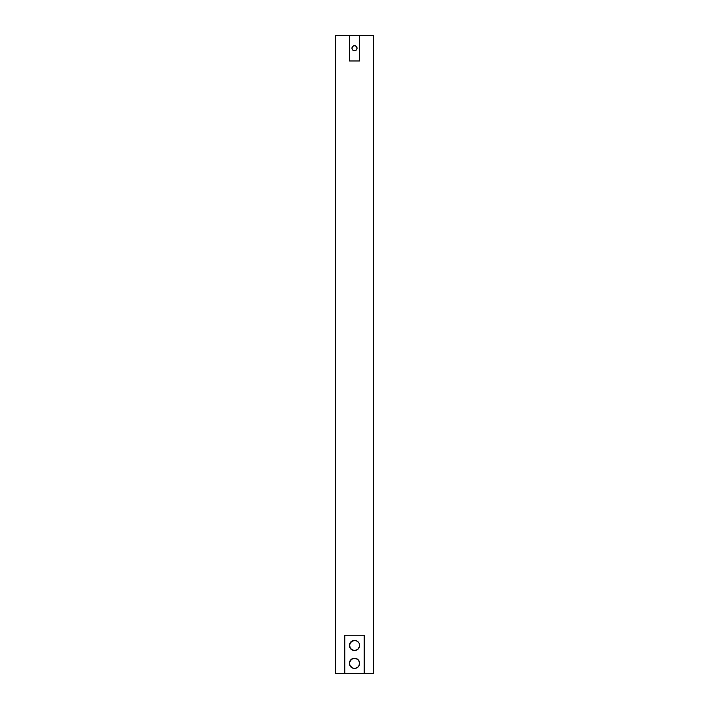 <?xml version="1.0" encoding="UTF-8"?>
<svg xmlns="http://www.w3.org/2000/svg" width="709" height="709" viewBox="0 0 709 709"><rect width="100%" height="100%" fill="white"/><g stroke="black" fill="none" stroke-linecap="round" stroke-linejoin="round"><path stroke-width="1.06" d="M354.5 50.764A2.552 2.552 0 0 1 351.948 48.212A2.552 2.552 0 0 1 354.5 45.66L352.692 46.404L351.948 48.212L352.692 50.02L354.5 50.764L356.308 50.02L357.052 48.212L356.308 46.404L354.5 45.66A2.552 2.552 0 0 1 357.052 48.212A2.552 2.552 0 0 1 354.5 50.764M350.849 666.912L352.533 668.046L349.785 665.308L349.493 662.33L350.893 659.733L353.49 658.333A5.105 5.105 0 0 0 349.493 664.333L349.493 664.342A5.105 5.105 0 0 0 352.541 668.055L354.5 668.445A5.105 5.105 0 0 1 349.395 663.34A5.105 5.105 0 0 1 354.5 658.236L351.256 659.397L349.493 662.33L349.785 665.308L351.256 667.284L353.49 668.348L352.533 668.046A5.105 5.105 0 0 0 353.481 668.339M353.49 650.481L354.5 650.578A5.105 5.105 0 0 1 349.395 645.474A5.105 5.105 0 0 1 354.5 640.369L351.256 641.53L349.493 644.463L350.264 648.318L353.49 650.481L350.556 648.717L349.395 645.474A5.105 5.105 0 0 0 353.481 650.472L354.589 650.578M353.499 640.466L353.49 640.466A5.105 5.105 0 0 0 349.395 645.474L350.893 641.867L354.5 640.369L351.655 641.237L349.794 643.506L352.533 640.759L355.51 640.466L357.345 641.237L354.5 640.369L350.893 641.867M353.49 658.333L354.5 658.236L352.533 658.634L350.255 660.504L349.395 663.34L350.264 660.496L352.533 658.626L355.51 658.333L357.345 659.104L353.507 658.333L350.866 659.76M349.785 643.515L350.264 642.629L349.395 645.474L349.785 643.506M351.256 649.409L354.5 650.578L357.744 649.417L359.507 646.475L359.215 643.506L359.507 646.484L359.206 643.506A5.105 5.105 0 0 0 358.745 642.629L356.45 640.759A5.105 5.105 0 0 0 355.51 640.466L354.5 640.369L356.467 640.768L358.736 642.629A5.105 5.105 0 0 0 356.459 640.759L358.134 641.893M349.785 647.432L349.395 645.474L350.308 648.389M358.107 649.081L359.507 646.466L358.736 648.318M350.308 666.256L352.55 668.055L350.893 666.947M349.395 663.34L350.255 666.176M358.134 659.76L355.51 658.333A5.105 5.105 0 0 1 358.736 660.496L359.215 661.382A5.105 5.105 0 0 0 358.745 660.496L359.605 663.34L358.683 660.416M355.519 668.339A5.105 5.105 0 0 0 356.45 668.055L354.5 668.445L356.467 668.046A5.105 5.105 0 0 0 359.507 664.342L358.701 666.238L359.605 663.34L359.206 665.308L359.605 663.34L358.745 660.504M354.5 658.236A5.105 5.105 0 0 1 359.605 663.34A5.105 5.105 0 0 1 354.5 668.445L354.589 668.445M364.222 635.264L364.222 673.55L373.643 673.55L373.643 35.45L359.56 35.45L359.56 60.974L349.44 60.974L349.44 35.45L335.357 35.45L335.357 673.55L344.778 673.55L344.778 635.264L364.222 635.264L344.778 635.264L344.778 673.55L335.357 673.55L335.357 35.45L359.56 35.45L349.44 35.45L349.44 60.974L359.56 60.974L359.56 35.45L373.643 35.45L373.643 673.55L344.778 673.55L364.222 673.55L364.222 635.264M358.745 666.185L358.107 666.947M354.5 640.369A5.105 5.105 0 0 1 359.605 645.474A5.105 5.105 0 0 1 354.5 650.578L357.345 649.71L355.51 650.481A5.105 5.105 0 0 0 359.507 644.481L359.507 644.463A5.105 5.105 0 0 0 359.507 644.463L359.516 646.44M358.683 642.549L358.107 641.867M349.395 645.474L350.255 648.31L351.664 649.719M355.439 668.357L358.116 666.947M351.664 659.095L349.484 662.419M359.206 665.308L359.507 664.342A5.105 5.105 0 0 0 359.605 663.34L359.516 664.306M359.516 662.41L359.507 662.348A5.105 5.105 0 0 0 359.215 661.373L358.736 660.496M350.255 648.31L350.893 649.081M359.516 644.543L359.206 643.506A5.105 5.105 0 0 1 359.498 644.454M359.215 647.432L359.507 644.463M359.507 664.351L359.605 663.34A5.105 5.105 0 0 0 359.507 662.33L359.206 661.373M357.345 659.104L358.116 659.733M357.345 649.71L358.116 649.081"/></g></svg>
